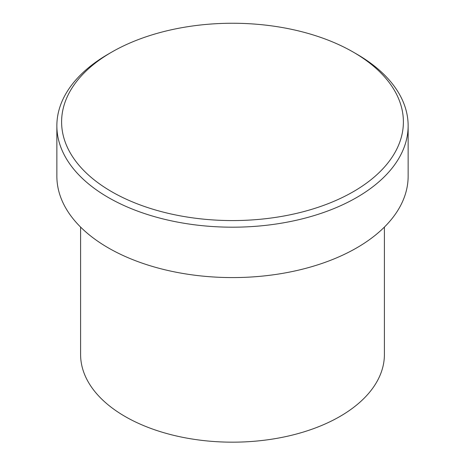 <?xml version="1.0" encoding="UTF-8"?>
<svg xmlns="http://www.w3.org/2000/svg" width="465" height="465" viewBox="0 0 465 465"><rect width="100%" height="100%" fill="white"/><g stroke="black" fill="none" stroke-linecap="round" stroke-linejoin="round"><path stroke-width="0.7" d="M111.658 191.679A170.893 98.661 0 0 0 353.336 191.679A170.893 98.661 0 0 0 353.342 52.15L356.696 54.085A175.642 101.405 180 0 1 408.142 125.788A175.642 101.405 180 0 1 299.716 219.474A175.642 101.405 180 0 1 108.304 197.491A175.642 101.405 180 0 1 56.858 125.788A175.642 101.405 180 0 1 108.304 54.085L111.658 52.15A170.893 98.661 0 0 0 111.658 191.679M80.596 227.083L80.596 354.47A151.904 87.699 0 0 0 125.085 416.483A151.904 87.699 0 0 0 290.631 435.496A151.904 87.699 0 0 0 384.404 354.47L384.404 227.083M56.858 125.788L56.858 176.177A175.642 101.405 0 0 0 108.304 247.88A175.642 101.405 0 0 0 299.716 269.863A175.642 101.405 0 0 0 408.142 176.177L408.142 125.788M356.696 54.085L353.342 52.15A170.893 98.661 0 0 0 111.658 52.15"/></g></svg>
